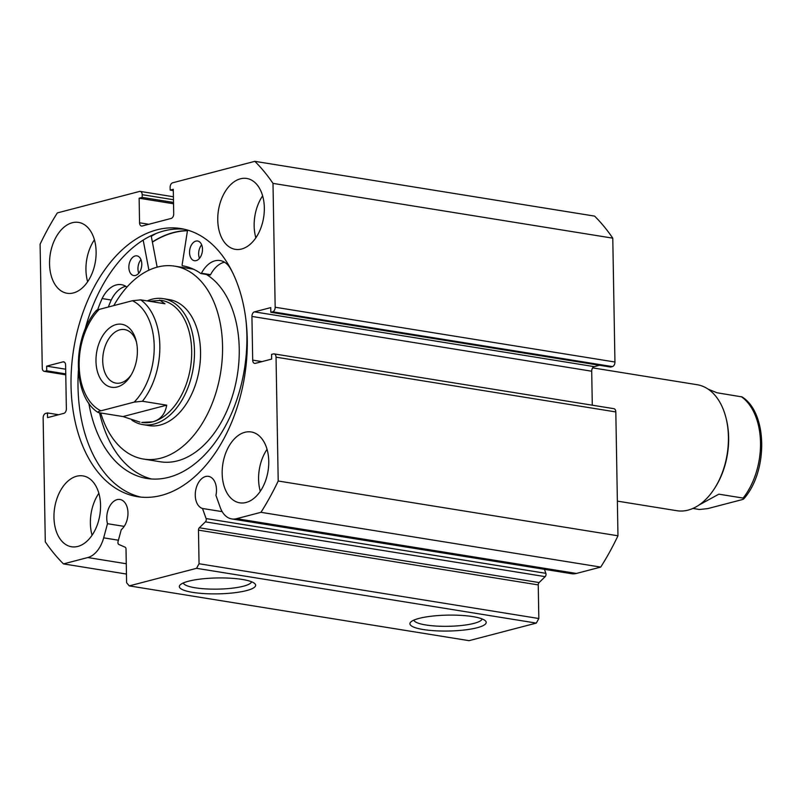 <?xml version="1.0" encoding="UTF-8"?>
<svg xmlns="http://www.w3.org/2000/svg" width="802" height="802" viewBox="0 0 802 802"><rect width="100%" height="100%" fill="white"/><g stroke="black" fill="none" stroke-linecap="round" stroke-linejoin="round"><path stroke-width="1.2" d="M131.809 420.108A63.809 40.671 -80.8 0 0 142.926 424.629L148.992 425.611A63.809 40.671 -80.8 0 0 171.458 419.727A63.809 40.671 -80.8 0 0 200.55 351.757A63.809 40.671 -80.8 0 0 169.302 299.617L163.237 298.645A63.809 40.671 -80.8 0 0 151.989 299.236A63.809 40.671 -80.8 0 0 147.217 300.91M100.751 412.98A97.704 62.285 -80.8 0 0 143.598 459.075L160.28 461.772A97.704 62.285 -80.8 0 0 194.675 452.749A97.704 62.285 -80.8 0 0 238.936 360.94A97.704 62.285 -80.8 0 0 206.365 274.444M143.598 459.075A97.704 62.285 -80.8 0 0 177.994 450.062A97.704 62.285 -80.8 0 0 222.555 345.993A97.704 62.285 -80.8 0 0 174.696 266.154A97.704 62.285 -80.8 0 0 140.31 275.166A97.704 62.285 -80.8 0 0 113.794 305.592M187.437 230.745A135.598 86.436 -80.8 0 0 152.4 242.144M193.663 269.282A97.704 62.285 -80.8 0 0 191.387 268.84L174.696 266.154M124.2 526.383L107.488 523.696A16.351 10.426 99.2 0 1 106.756 518.393A16.351 10.426 99.2 0 1 119.969 499.486A16.351 10.426 99.2 0 1 127.969 512.849A16.351 10.426 99.2 0 1 121.252 529.701L118.054 541.551A2.396 1.524 -80.8 0 0 117.924 542.573A2.396 1.524 -80.8 0 0 118.856 544.468L125.072 547.175A2.396 1.524 99.2 0 1 126.014 549.059L126.596 582.673L129.252 585.891L196.54 568.317L199.056 563.746L198.465 530.132A2.396 1.524 99.2 0 1 199.327 527.776L539.104 582.553L545.17 576.638L205.392 521.861L199.327 527.776M231.788 518.934L571.565 573.701A27.438 17.494 -80.8 0 0 576.397 573.45L236.63 518.673A27.438 17.494 99.2 0 1 231.788 518.934A27.438 17.494 99.2 0 1 220.219 507.395L215.939 495.365A16.351 10.426 -80.8 0 0 216.48 489.731A16.351 10.426 -80.8 0 0 208.48 476.358A16.351 10.426 -80.8 0 0 195.267 495.275A16.351 10.426 -80.8 0 0 202.505 508.478L206.084 518.553L545.861 573.33L544.438 569.33M222.194 511.646L202.505 508.478M419.045 618.402A38.145 7.95 -1 0 1 457.27 615.204A38.145 7.95 -1 0 1 485.3 620.738A38.145 7.95 -1 0 1 477.08 627.755A38.145 7.95 -1 0 1 431.175 630.492A38.145 7.95 -1 0 1 410.764 622.031A38.145 7.95 -1 0 1 419.045 618.402M413.882 620.116A34.165 7.128 179 0 0 437.02 626.111A34.165 7.128 179 0 0 473.982 623.365A34.165 7.128 179 0 0 482.112 618.923M188.48 581.229A38.145 7.95 -1 0 1 226.715 578.031A38.145 7.95 -1 0 1 254.735 583.565A38.145 7.95 -1 0 1 246.525 590.593A38.145 7.95 -1 0 1 200.61 593.33A38.145 7.95 -1 0 1 180.199 584.869A38.145 7.95 -1 0 1 188.48 581.229M183.317 582.944A34.165 7.128 179 0 0 206.455 588.939A34.165 7.128 179 0 0 243.417 586.202A34.165 7.128 179 0 0 251.557 581.761M78.385 370.454A135.799 86.556 -80.8 0 0 78.015 386.754A135.799 86.556 -80.8 0 0 141.042 497.13M71.037 385.632A135.799 86.556 -80.8 0 0 137.533 496.679A135.799 86.556 -80.8 0 0 247.267 339.597A135.799 86.556 -80.8 0 0 180.761 228.55A135.799 86.556 -80.8 0 0 71.037 385.632M96.12 251.758A35.889 22.877 -80.8 0 0 78.546 222.405A35.889 22.877 -80.8 0 0 49.544 263.918A35.889 22.877 -80.8 0 0 67.117 293.271A35.889 22.877 -80.8 0 0 96.12 251.758M94.415 239.788A35.889 22.877 -80.8 0 0 85.944 269.793A35.889 22.877 -80.8 0 0 87.649 281.753M264.329 207.818A35.889 22.877 -80.8 0 0 246.755 178.465A35.889 22.877 -80.8 0 0 217.753 219.989A35.889 22.877 -80.8 0 0 235.327 249.342A35.889 22.877 -80.8 0 0 264.329 207.818M262.625 195.858A35.889 22.877 -80.8 0 0 254.154 225.853A35.889 22.877 -80.8 0 0 255.858 237.823M100.551 505.24A35.889 22.877 -80.8 0 0 82.967 475.897A35.889 22.877 -80.8 0 0 53.965 517.41A35.889 22.877 -80.8 0 0 71.548 546.763A35.889 22.877 -80.8 0 0 100.551 505.24M98.846 493.28A35.889 22.877 -80.8 0 0 90.375 523.275A35.889 22.877 -80.8 0 0 92.08 535.245M268.76 461.31A35.889 22.877 -80.8 0 0 251.176 431.957A35.889 22.877 -80.8 0 0 222.174 473.481A35.889 22.877 -80.8 0 0 239.758 502.824A35.889 22.877 -80.8 0 0 268.76 461.31M267.046 449.341A35.889 22.877 -80.8 0 0 258.585 479.345A35.889 22.877 -80.8 0 0 260.289 491.305M205.392 521.861A2.396 1.524 -80.8 0 0 206.084 518.553M236.63 518.673L260.961 512.318A235.297 149.984 -80.8 0 0 278.204 481.01L276.038 357.161A3.99 2.546 -80.8 0 0 274.083 353.893A3.99 2.546 -80.8 0 0 273.382 353.933L271.567 354.404L271.647 359.085L255.347 363.346A3.99 2.546 99.2 0 1 254.645 363.386A3.99 2.546 99.2 0 1 252.69 360.118L261.963 361.612M251.928 316.439A3.99 2.546 99.2 0 1 254.455 311.868L594.222 366.644A3.99 2.546 -80.8 0 0 591.706 371.216L251.928 316.439L252.69 360.118M272.65 311.818A3.99 2.546 -80.8 0 0 275.166 307.236L614.944 362.013A3.99 2.546 99.2 0 1 612.417 366.594L272.65 311.818L270.835 312.289L270.755 307.607L254.455 311.868M275.166 307.236L273.001 183.387A235.297 149.984 -80.8 0 0 254.835 161.332L172.651 182.796A3.99 2.546 -80.8 0 0 170.124 187.367L170.174 190.104L173.282 189.292L173.713 213.863A3.99 2.546 99.2 0 1 171.187 218.435L142.205 226.004A3.99 2.546 99.2 0 1 141.503 226.044A3.99 2.546 99.2 0 1 139.548 222.786L148.821 224.279M173.463 199.718L142.185 194.675L142.225 197.402L139.127 198.214L139.548 222.786M142.185 194.675A3.99 2.546 -80.8 0 0 140.23 191.407A3.99 2.546 -80.8 0 0 139.528 191.447L57.343 212.911A235.297 149.984 -80.8 0 0 40.1 244.219L42.265 368.068A3.99 2.546 -80.8 0 0 44.21 371.336A3.99 2.546 -80.8 0 0 44.922 371.296L65.774 374.654M64.31 362.103L62.947 361.882L46.646 366.143L46.727 370.825L44.922 371.296M62.947 361.882A3.99 2.546 99.2 0 1 63.649 361.852A3.99 2.546 99.2 0 1 65.604 365.11L66.365 408.789A3.99 2.546 99.2 0 1 63.849 413.361L47.549 417.621L47.468 412.94L45.654 413.411A3.99 2.546 -80.8 0 0 43.138 417.992L45.293 541.841A235.297 149.984 -80.8 0 0 63.468 563.896L87.799 557.54A27.438 17.494 -80.8 0 0 103.669 537.841L107.488 523.696M254.835 161.332L594.603 216.109A235.297 149.984 99.2 0 1 612.778 238.164L614.944 362.013M270.835 312.289L610.613 367.065L612.417 366.594M594.222 366.644L599.485 365.271M592.297 405.2L591.706 371.216M274.083 353.893L613.861 408.669A3.99 2.546 99.2 0 1 615.816 411.937L276.038 357.161M576.397 573.45L600.728 567.094A235.297 149.984 99.2 0 0 617.971 535.786L615.816 411.937M545.861 573.33A2.396 1.524 99.2 0 1 545.17 576.638M539.104 582.553A2.396 1.524 -80.8 0 0 538.242 584.909L198.465 530.132M199.056 563.746L538.834 618.522L538.242 584.909M538.834 618.522L536.307 623.094L196.54 568.317M129.252 585.891L469.03 640.668L536.307 623.094M617.971 535.786L278.204 481.01M260.961 512.318L600.728 567.094M126.445 574.052L63.468 563.896M273.001 183.387L612.778 238.164M65.764 373.892L46.727 370.825M65.674 369.211L46.646 366.143M58.596 414.734L47.468 412.94M173.302 190.605L170.174 190.104M173.533 203.758L139.127 198.214M173.513 202.445L142.225 197.402M184.229 229.222A135.799 86.556 -80.8 0 0 84.942 329.792M156.179 233.442A141.974 90.496 -80.8 0 0 151.297 236.349L157.152 267.156M187.468 230.545A135.799 86.556 -80.8 0 0 152.36 241.963M617.37 501.12L676.858 510.714A63.809 40.671 -80.8 0 0 688.106 510.112A63.809 40.671 -80.8 0 0 714.532 488.458L715.183 487.436A61.814 39.398 -80.8 0 0 726.241 418.865L725.94 417.682A63.809 40.671 -80.8 0 0 697.169 384.719L592.658 367.867M714.532 488.458A63.809 40.671 -80.8 0 0 725.94 417.682M116.13 324.569A31.91 20.341 99.2 0 1 136.139 340.75A31.91 20.341 99.2 0 1 130.435 376.138A31.91 20.341 99.2 0 1 117.222 386.965A31.91 20.341 99.2 0 1 95.979 361.171A31.91 20.341 99.2 0 1 116.13 324.569M136.49 342.253A27.118 17.283 -80.8 0 0 124.631 329.582A27.118 17.283 -80.8 0 0 119.859 329.833A27.118 17.283 -80.8 0 0 102.826 357.291A27.118 17.283 -80.8 0 0 115.999 383.125A27.118 17.283 -80.8 0 0 120.781 382.875A27.118 17.283 -80.8 0 0 131.237 374.825M142.435 401.251L134.185 402.123A57.824 36.862 -80.8 0 0 154.205 345.963A57.824 36.862 -80.8 0 0 132.41 300.73L140.671 299.858A61.814 39.398 99.2 0 1 142.435 401.251L166.706 405.16C165.162 414.133 160.46 419.687 152.621 421.842L141.723 422.423A61.814 39.398 -80.8 0 0 152.621 421.842A61.814 39.398 -80.8 0 0 191.447 359.266A61.814 39.398 -80.8 0 0 161.403 300.369L149.373 301.261M142.926 424.629A63.809 40.671 -80.8 0 0 154.174 424.037A63.809 40.671 -80.8 0 0 194.244 359.446A63.809 40.671 -80.8 0 0 163.237 298.645M140.671 299.858L164.941 303.768L159.648 300.078M139.969 422.133L123.027 416.569L98.756 412.659C97.463 412.017 98.195 411.396 100.942 410.804L134.185 402.123M132.41 300.73L99.167 309.412A57.824 36.862 -80.8 0 0 79.157 365.572A57.824 36.862 -80.8 0 0 100.942 410.804M96.982 311.266C95.679 310.625 96.41 310.003 99.167 309.412M96.19 310.625C71.969 337.943 72.34 396.419 98.014 412.428L98.756 412.659M166.706 405.16L123.027 416.569M741.339 396.689A61.814 39.398 99.2 0 1 743.113 498.082L743.905 498.734C768.126 471.406 767.755 412.93 742.081 396.92L717.078 392.779L708.296 389.241M692.888 508.438L699.424 509.501L707.685 508.618L740.928 499.937C743.685 499.345 744.416 498.724 743.113 498.082L718.843 494.172L698.993 505.049M138.786 273.211A9.975 6.356 99.2 0 1 137.954 268.75A9.975 6.356 99.2 0 1 140.962 259.658M128.851 267.287A9.975 6.356 99.2 0 1 136.911 255.858A9.975 6.356 99.2 0 1 141.794 264.119A9.975 6.356 99.2 0 1 133.733 275.547A9.975 6.356 99.2 0 1 128.851 267.287M199.477 258.374A9.975 6.356 99.2 0 1 198.645 253.913A9.975 6.356 99.2 0 1 201.663 244.821M189.543 252.45A9.975 6.356 99.2 0 1 197.603 241.021A9.975 6.356 99.2 0 1 202.485 249.282A9.975 6.356 99.2 0 1 194.425 260.71A9.975 6.356 99.2 0 1 189.543 252.45M125.774 286.304A29.032 18.506 -80.8 0 0 111.237 300.028A123.638 78.807 -80.8 0 0 108.31 307.026M126.937 287.096A29.032 18.506 -80.8 0 0 121.373 284.67A29.032 18.506 -80.8 0 0 102.145 298.565L102.125 298.544A123.638 78.807 -80.8 0 0 97.593 309.883M99.548 412.789A123.638 78.807 -80.8 0 0 151.568 478.994M88.801 403.075A123.638 78.807 -80.8 0 0 146.987 478.473A123.638 78.807 -80.8 0 0 246.906 336.8A123.638 78.807 -80.8 0 0 246.003 320.68M232.42 272.259A123.638 78.807 -80.8 0 0 229.713 267.357L229.693 267.387A29.032 18.506 -80.8 0 0 220.079 260.54A29.032 18.506 -80.8 0 0 201.452 273.221A0.802 0.511 99.2 0 1 200.801 273.512A99.308 63.298 -80.8 0 0 182.535 265.803A99.308 63.298 -80.8 0 0 182.495 265.793L182.495 265.793A0.802 0.511 99.2 0 1 182.124 264.931L187.548 230.084M143.177 240.069L148.911 270.194M224.48 262.184A29.032 18.506 -80.8 0 0 210.555 274.685A0.802 0.511 99.2 0 1 209.893 274.976L201.101 273.562M102.145 298.565L111.237 300.028M126.265 563.746L87.799 557.54M118.415 540.217L103.669 537.841M201.452 273.221L210.555 274.685M140.23 191.407L173.412 196.761M65.774 374.815L44.21 371.336M200.941 273.572L210.044 275.036"/></g></svg>
